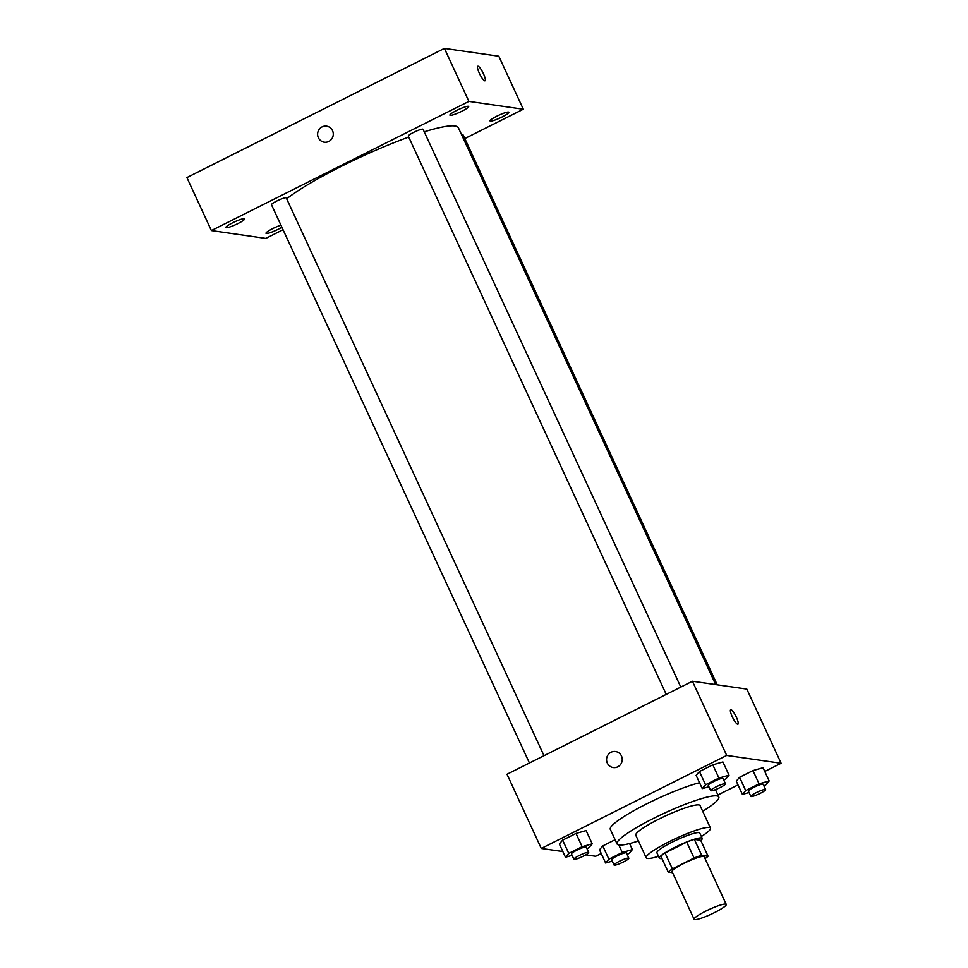 <?xml version="1.0" encoding="UTF-8"?>
<svg xmlns="http://www.w3.org/2000/svg" width="968" height="968" viewBox="0 0 968 968"><rect width="100%" height="100%" fill="white"/><g stroke="black" fill="none" stroke-linecap="round" stroke-linejoin="round"><path stroke-width="1.45" d="M694.721 919.6A17.702 2.553 -24.8 0 1 694.104 919.273A17.702 2.553 -24.8 0 1 709.096 909.533A17.702 2.553 -24.8 0 1 726.242 904.427A17.702 2.553 -24.8 0 1 712.992 913.344A17.702 2.553 -24.8 0 1 694.721 919.6M694.104 919.273L672.07 871.575A17.702 2.553 -24.8 0 1 687.062 861.835A17.702 2.553 -24.8 0 1 704.196 856.728L726.242 904.427M708.056 856.208L701.691 855.301A22.845 3.303 -24.8 0 0 694.068 858.011L686.711 842.112A22.845 3.303 -24.8 0 1 694.346 839.401L700.711 840.321L708.056 856.208A22.845 3.303 -24.8 0 1 705.079 858.616M694.068 858.011L672.385 868.889A22.845 3.303 -24.8 0 0 668.21 872.095L672.591 872.725M686.711 842.112L665.04 852.99L672.385 868.889M665.04 852.99A22.845 3.303 -24.8 0 0 660.866 856.196L668.21 872.095M700.832 840.575A23.595 3.412 155.2 0 0 702.211 838.361A23.595 3.412 155.2 0 0 674.744 847.387A23.595 3.412 155.2 0 0 659.365 858.156A23.595 3.412 155.2 0 0 661.955 858.531M659.365 858.156L656.921 852.856A23.595 3.412 -24.8 0 1 672.288 842.087A23.595 3.412 -24.8 0 1 699.767 833.061L702.211 838.361M694.346 839.401L701.691 855.301M701.364 836.509A35.405 5.106 155.2 0 0 710.476 828.1A35.405 5.106 155.2 0 0 669.275 841.652A35.405 5.106 155.2 0 0 646.2 857.805A35.405 5.106 155.2 0 0 658.518 856.305M710.476 828.1L700.07 805.582A35.405 5.106 155.2 0 0 658.857 819.122A35.405 5.106 155.2 0 0 635.795 835.275L646.2 857.805M702.695 811.281A56.047 8.095 155.2 0 0 718.813 796.918A56.047 8.095 155.2 0 0 653.569 818.359A56.047 8.095 155.2 0 0 617.052 843.939A56.047 8.095 155.2 0 0 638.432 840.974M617.052 843.939L610.312 829.37A56.047 8.095 -24.8 0 1 646.842 803.791A56.047 8.095 -24.8 0 1 699.537 782.725M723.749 780.039L725.734 779.046L729.025 775.199L722.902 761.949L712.811 764.817L699.428 771.532L696.137 775.368L702.26 788.617L708.903 786.73M763.897 785.81L765.882 784.818L769.173 780.97L763.05 767.721L752.959 770.588L739.576 777.304L736.285 781.152L742.408 794.401L749.05 792.514M764.78 771.46L781.115 763.268L726.702 755.439L541.281 848.452L562.844 851.55M585.761 854.841L595.695 856.269L601.213 853.51M717.905 794.97L738.015 784.891M586.959 848.658L588.943 847.665L592.235 843.818L586.112 830.568L576.02 833.436L562.638 840.139L559.347 843.987L565.469 857.237L572.112 855.349M627.095 854.429L629.079 853.437L632.37 849.589L622.279 852.457L608.896 859.173L602.786 845.923L615.104 839.74L602.786 845.923L599.495 849.771L605.617 863.02L612.248 861.133M781.115 763.268L746.824 689.071L692.423 681.242L507.002 774.255L541.281 848.452M692.423 681.242L726.702 755.439M613.252 767.576A8.107 7.841 98.2 0 1 608.098 754.786A8.107 7.841 98.2 0 1 622.158 760.666A8.107 7.841 98.2 0 1 607.323 763.099A8.107 7.841 98.2 0 1 615.563 751.519M737.676 724.245A8.107 1.742 -116.6 0 1 732.498 717.203A8.107 1.742 -116.6 0 1 730.683 709.701A8.107 1.742 -116.6 0 1 735.874 716.175A8.107 1.742 -116.6 0 1 737.955 724.209A8.107 1.742 -116.6 0 1 737.676 724.245M730.671 709.701A8.107 1.742 -116.6 0 1 735.874 716.175A8.107 1.742 -116.6 0 1 737.955 724.209M286.673 198.791A100.297 14.484 -24.8 0 1 408.726 137.081M424.238 131.829A100.297 14.484 -24.8 0 1 458.396 127.824L715.654 684.582M666.238 694.383L408.278 136.113A8.143 1.174 -24.8 0 1 415.175 131.636A8.143 1.174 -24.8 0 1 423.064 129.288L680.794 687.074M529.436 763.002L271.488 204.732A8.143 1.174 -24.8 0 1 278.385 200.255A8.143 1.174 -24.8 0 1 286.262 197.908L544.004 755.693M461.724 135.036A8.143 1.174 -24.8 0 1 463.2 135.06L717.227 684.812M464.821 138.557L523.313 109.227L468.899 101.398L211.375 230.578L265.789 238.406L283.043 229.743M450.265 115.349A10.333 1.488 155.2 0 0 460.937 111.695A10.333 1.488 155.2 0 0 468.681 106.48A10.333 1.488 155.2 0 0 458.663 109.469A10.333 1.488 155.2 0 0 449.914 115.156A10.333 1.488 155.2 0 0 450.265 115.349M226.222 227.734A10.333 1.488 155.2 0 0 236.894 224.08A10.333 1.488 155.2 0 0 244.638 218.865A10.333 1.488 155.2 0 0 234.619 221.853A10.333 1.488 155.2 0 0 225.871 227.541A10.333 1.488 155.2 0 0 226.222 227.734M280.926 225.157A10.333 1.488 155.2 0 0 270.846 229.585A10.333 1.488 155.2 0 0 266.006 233.312A10.333 1.488 155.2 0 0 266.369 233.506A10.333 1.488 155.2 0 0 281.882 227.238M490.413 121.121A10.333 1.488 155.2 0 0 501.085 117.467A10.333 1.488 155.2 0 0 508.817 112.264A10.333 1.488 155.2 0 0 498.81 115.24A10.333 1.488 155.2 0 0 490.05 120.927A10.333 1.488 155.2 0 0 490.413 121.121M523.313 109.227L498.822 56.229L444.409 48.4L468.899 101.398M484.774 80.804A8.107 1.742 -116.6 0 1 479.584 73.749A8.107 1.742 -116.6 0 1 477.781 66.26A8.107 1.742 -116.6 0 1 482.971 72.733A8.107 1.742 -116.6 0 1 485.053 80.767A8.107 1.742 -116.6 0 1 484.774 80.804M444.409 48.4L186.884 177.58L211.375 230.578M324.292 142.211A8.107 7.841 98.2 0 1 322.078 126.905A8.107 7.841 98.2 0 1 333.198 135.302A8.107 7.841 98.2 0 1 317.685 135.459A8.107 7.841 98.2 0 1 326.603 126.155M477.769 66.26A8.107 1.742 -116.6 0 1 482.971 72.733A8.107 1.742 -116.6 0 1 485.053 80.767M608.896 859.173L605.617 863.02M614.051 865.017L611.607 859.717A8.143 1.174 -24.8 0 1 618.504 855.24A8.143 1.174 -24.8 0 1 626.381 852.893L628.837 858.192A8.143 1.174 -24.8 0 1 622.739 862.294A8.143 1.174 -24.8 0 1 614.329 865.162A8.143 1.174 -24.8 0 1 614.051 865.017A8.143 1.174 -24.8 0 1 620.948 860.54A8.143 1.174 -24.8 0 1 628.837 858.192M629.587 843.564L632.37 849.589M618.806 844.943L622.279 852.457M602.786 845.923L599.495 849.771M769.173 780.97L759.081 783.838L745.699 790.553L742.408 794.401M750.841 796.398L748.397 791.098A8.143 1.174 -24.8 0 1 755.294 786.621A8.143 1.174 -24.8 0 1 763.183 784.274L765.627 789.573A8.143 1.174 -24.8 0 1 759.541 793.675A8.143 1.174 -24.8 0 1 751.132 796.543A8.143 1.174 -24.8 0 1 750.841 796.398A8.143 1.174 -24.8 0 1 757.75 791.921A8.143 1.174 -24.8 0 1 765.627 789.573M763.05 767.721L752.959 770.588L759.081 783.838M752.959 770.588L739.576 777.304L745.699 790.553M739.576 777.304L736.285 781.152M592.235 843.818L582.143 846.685L568.76 853.389L565.469 857.237M573.903 859.245L571.459 853.945A8.143 1.174 -24.8 0 1 578.356 849.456A8.143 1.174 -24.8 0 1 586.245 847.109L588.689 852.409A8.143 1.174 -24.8 0 1 582.591 856.511A8.143 1.174 -24.8 0 1 574.193 859.39A8.143 1.174 -24.8 0 1 573.903 859.245A8.143 1.174 -24.8 0 1 580.8 854.756A8.143 1.174 -24.8 0 1 588.689 852.409M586.112 830.568L576.02 833.436L582.143 846.685M576.02 833.436L562.638 840.139L568.76 853.389M562.638 840.139L559.347 843.987M729.025 775.199L718.934 778.066L705.551 784.77L702.26 788.617M710.706 790.626L708.249 785.326A8.143 1.174 -24.8 0 1 715.158 780.837A8.143 1.174 -24.8 0 1 723.035 778.49L725.48 783.79A8.143 1.174 -24.8 0 1 719.393 787.891A8.143 1.174 -24.8 0 1 710.984 790.771A8.143 1.174 -24.8 0 1 710.706 790.626A8.143 1.174 -24.8 0 1 717.603 786.137A8.143 1.174 -24.8 0 1 725.48 783.79M722.902 761.949L712.811 764.817L718.934 778.066M712.811 764.817L699.428 771.532L705.551 784.77M699.428 771.532L696.137 775.368M715.437 789.61L718.813 796.918"/></g></svg>
